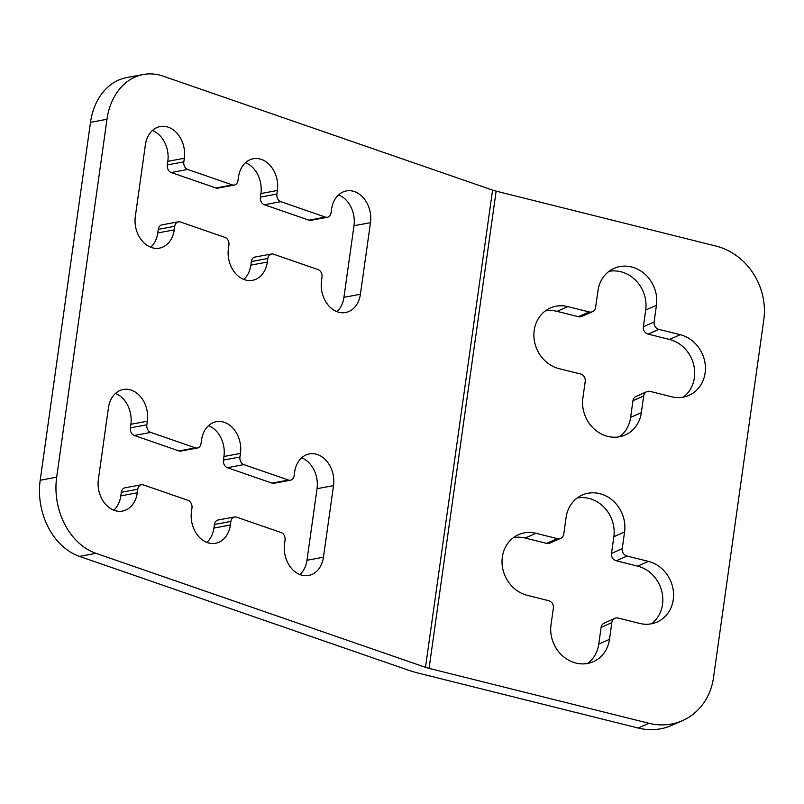<?xml version="1.0" encoding="UTF-8"?>
<svg xmlns="http://www.w3.org/2000/svg" width="804" height="804" viewBox="0 0 804 804"><rect width="100%" height="100%" fill="white"/><g stroke="black" fill="none" stroke-linecap="round" stroke-linejoin="round"><path stroke-width="1.21" d="M492.581 190.096L163.051 76.119A62.32 47.868 79.5 0 0 143.263 74.501A62.32 47.868 79.5 0 0 106.982 119.273L56.682 477.184A62.32 47.868 79.5 0 0 95.977 553.333L425.507 667.32L492.581 190.096A16.201 4.151 -172 0 0 496.138 191.141L715.972 246.064A62.32 55.697 66.1 0 1 763.8 319.761L713.5 677.671A62.32 55.697 66.1 0 1 682.526 720.605A62.32 55.697 66.1 0 1 648.898 723.278L429.065 668.365A16.201 4.151 8 0 1 425.507 667.32M682.526 720.605L671.782 725.359A62.32 55.697 -113.9 0 1 638.165 728.032L419.226 673.34A49.858 12.774 -172 0 1 408.281 670.124L79.506 556.398A62.32 47.868 -100.5 0 1 40.2 480.249L90.5 122.339A62.32 47.868 -100.5 0 1 126.791 77.566L143.263 74.501M143.403 484.912A6.231 4.784 79.5 0 0 141.424 484.752A6.231 4.784 79.5 0 0 137.796 489.234L137.293 492.812A25.426 19.527 -100.5 0 1 122.489 511.073A25.426 19.527 -100.5 0 1 98.379 479.345L108.439 407.769A25.426 19.527 -100.5 0 1 123.243 389.498A25.426 19.527 -100.5 0 1 147.353 421.226L146.851 424.803A6.231 4.784 79.5 0 0 150.78 432.421L195.412 447.858A6.231 4.784 79.5 0 0 197.392 448.019A6.231 4.784 79.5 0 0 201.02 443.547L201.523 439.969A25.426 19.527 -100.5 0 1 216.326 421.698A25.426 19.527 -100.5 0 1 240.436 453.426L239.934 457.004A6.231 4.784 79.5 0 0 243.863 464.622L288.495 480.058A6.231 4.784 79.5 0 0 290.475 480.219A6.231 4.784 79.5 0 0 294.103 475.737L294.606 472.159A25.426 19.527 -100.5 0 1 309.409 453.898A25.426 19.527 -100.5 0 1 333.519 485.626L323.449 557.202A25.426 19.527 -100.5 0 1 308.646 575.473A25.426 19.527 -100.5 0 1 284.546 543.745L285.048 540.167A6.231 4.784 79.5 0 0 281.119 532.549L236.487 517.113A6.231 4.784 79.5 0 0 234.507 516.952A6.231 4.784 79.5 0 0 230.879 521.424L230.376 525.002A25.426 19.527 -100.5 0 1 215.572 543.273A25.426 19.527 -100.5 0 1 191.463 511.545L191.965 507.967A6.231 4.784 79.5 0 0 188.035 500.349L143.403 484.912M180.357 221.964A6.231 4.784 79.5 0 0 178.377 221.803A6.231 4.784 79.5 0 0 174.749 226.286L174.247 229.864A25.426 19.527 -100.5 0 1 159.443 248.134A25.426 19.527 -100.5 0 1 135.333 216.407L145.393 144.82A25.426 19.527 -100.5 0 1 160.197 126.55A25.426 19.527 -100.5 0 1 184.307 158.277L183.804 161.855A6.231 4.784 79.5 0 0 187.734 169.473L232.366 184.91A6.231 4.784 79.5 0 0 234.346 185.071A6.231 4.784 79.5 0 0 237.974 180.598L238.476 177.021A25.426 19.527 -100.5 0 1 253.28 158.75A25.426 19.527 -100.5 0 1 277.39 190.478L276.888 194.055A6.231 4.784 79.5 0 0 280.817 201.673L325.449 217.11A6.231 4.784 79.5 0 0 327.429 217.271A6.231 4.784 79.5 0 0 331.057 212.799L331.56 209.211A25.426 19.527 -100.5 0 1 346.363 190.95A25.426 19.527 -100.5 0 1 370.473 222.678L360.413 294.254A25.426 19.527 -100.5 0 1 345.599 312.525A25.426 19.527 -100.5 0 1 321.499 280.797L322.002 277.219A6.231 4.784 79.5 0 0 318.072 269.601L273.44 254.164A6.231 4.784 79.5 0 0 271.461 254.004A6.231 4.784 79.5 0 0 267.832 258.476L267.33 262.064A25.426 19.527 -100.5 0 1 252.526 280.325A25.426 19.527 -100.5 0 1 228.416 248.597L228.919 245.019A6.231 4.784 79.5 0 0 224.989 237.401L180.357 221.964M646.788 391.659A6.231 5.568 66.1 0 1 650.155 391.397L671.521 396.734A32.411 28.964 66.1 0 0 688.998 395.347A32.411 28.964 66.1 0 0 705.068 363.388A32.411 28.964 66.1 0 0 680.234 334.695L658.878 329.359A6.231 5.568 66.1 0 1 654.094 321.992L656.436 305.289A32.411 28.964 66.1 0 0 644.607 273.873A32.411 28.964 66.1 0 0 614.085 268.355A32.411 28.964 66.1 0 0 597.975 290.676L595.623 307.379A6.231 5.568 66.1 0 1 592.528 311.681A6.231 5.568 66.1 0 1 589.161 311.942L567.805 306.605A32.411 28.964 66.1 0 0 550.318 307.992A32.411 28.964 66.1 0 0 534.248 339.951A32.411 28.964 66.1 0 0 559.081 368.644L580.448 373.981A6.231 5.568 66.1 0 1 585.232 381.347L582.88 398.05A32.411 28.964 66.1 0 0 594.719 429.467A32.411 28.964 66.1 0 0 625.241 434.984A32.411 28.964 66.1 0 0 641.351 412.663L643.692 395.96L632.959 400.714A6.231 5.568 66.1 0 1 636.054 396.422L646.788 391.659A6.231 5.568 66.1 0 0 643.692 395.96M614.929 618.346A6.231 5.568 66.1 0 1 618.296 618.075L639.662 623.412A32.411 28.964 66.1 0 0 657.139 622.025A32.411 28.964 66.1 0 0 673.219 590.076A32.411 28.964 66.1 0 0 648.376 561.373L627.019 556.036A6.231 5.568 66.1 0 1 622.236 548.67L624.577 531.967A32.411 28.964 66.1 0 0 612.749 500.55A32.411 28.964 66.1 0 0 582.227 495.033A32.411 28.964 66.1 0 0 566.116 517.364L563.765 534.057A6.231 5.568 66.1 0 1 560.669 538.358A6.231 5.568 66.1 0 1 557.303 538.62L535.946 533.283A32.411 28.964 66.1 0 0 518.459 534.68A32.411 28.964 66.1 0 0 502.389 566.629A32.411 28.964 66.1 0 0 527.223 595.322L548.589 600.658A6.231 5.568 66.1 0 1 553.373 608.035L551.021 624.728A32.411 28.964 66.1 0 0 562.86 656.154A32.411 28.964 66.1 0 0 593.382 661.662A32.411 28.964 66.1 0 0 609.492 639.341L611.834 622.638L601.101 627.391A6.231 5.568 66.1 0 1 604.196 623.1L614.929 618.346A6.231 5.568 66.1 0 0 611.834 622.638M137.796 489.234L121.314 492.299A6.231 4.784 -100.5 0 1 124.942 487.817L141.424 484.752M121.314 492.299L120.811 495.877A25.426 19.527 -100.5 0 1 113.796 510.188M115.454 393.447A25.426 19.527 -100.5 0 1 130.871 424.291L130.369 427.869A6.231 4.784 -100.5 0 0 134.298 435.487L178.93 450.923A6.231 4.784 -100.5 0 0 180.91 451.084L197.392 448.019M208.537 425.648A25.426 19.527 -100.5 0 1 223.954 456.491L223.452 460.069A6.231 4.784 -100.5 0 0 227.381 467.687L272.013 483.124A6.231 4.784 -100.5 0 0 273.993 483.284L290.475 480.219M301.621 457.848A25.426 19.527 -100.5 0 1 317.037 488.691L306.977 560.267A25.426 19.527 -100.5 0 1 299.962 574.589M230.879 521.424L214.397 524.489A6.231 4.784 -100.5 0 1 218.025 520.017L234.507 516.952M214.397 524.489L213.894 528.077A25.426 19.527 -100.5 0 1 206.879 542.388M174.749 226.286L158.267 229.351A6.231 4.784 -100.5 0 1 161.895 224.869L178.377 221.803M158.267 229.351L157.765 232.929A25.426 19.527 -100.5 0 1 150.75 247.24M152.408 130.509A25.426 19.527 -100.5 0 1 167.825 161.343L167.322 164.92A6.231 4.784 -100.5 0 0 171.252 172.538L215.884 187.975A6.231 4.784 -100.5 0 0 217.864 188.136L234.346 185.071M245.491 162.699A25.426 19.527 -100.5 0 1 260.908 193.543L260.406 197.121A6.231 4.784 -100.5 0 0 264.335 204.739L308.967 220.175A6.231 4.784 -100.5 0 0 310.947 220.336L327.429 217.271M338.574 194.9A25.426 19.527 -100.5 0 1 353.991 225.743L343.931 297.319A25.426 19.527 -100.5 0 1 336.916 311.64M267.832 258.476L251.35 261.551A6.231 4.784 -100.5 0 1 254.979 257.069L271.461 254.004M251.35 261.551L250.848 265.129A25.426 19.527 -100.5 0 1 243.833 279.44M654.094 321.992L643.351 326.746L645.702 310.042A32.411 28.964 66.1 0 0 608.99 271.35M643.351 326.746A6.231 5.568 66.1 0 0 648.135 334.112L669.501 339.449A32.411 28.964 66.1 0 1 693.721 364.926A32.411 28.964 66.1 0 1 683.36 397.106M619.603 436.753A32.411 28.964 66.1 0 0 630.607 417.417L632.959 400.714M589.161 311.942L578.428 316.696L557.071 311.359A32.411 28.964 66.1 0 0 545.223 310.987M578.428 316.696A6.231 5.568 66.1 0 0 581.794 316.434L592.528 311.681M622.236 548.67L611.502 553.423L613.844 536.72A32.411 28.964 66.1 0 0 577.131 498.028M611.502 553.423A6.231 5.568 66.1 0 0 616.276 560.79L637.642 566.127A32.411 28.964 66.1 0 1 661.863 591.603A32.411 28.964 66.1 0 1 651.501 623.783M587.744 663.431A32.411 28.964 66.1 0 0 598.759 644.094L601.101 627.391M557.303 538.62L546.569 543.373L525.213 538.037A32.411 28.964 66.1 0 0 513.364 537.665M546.569 543.373A6.231 5.568 66.1 0 0 549.936 543.112L560.669 538.358M638.165 728.032L648.898 723.278M95.977 553.333L79.506 556.398M429.065 668.365L496.138 191.141M90.5 122.339L106.982 119.273M56.682 477.184L40.2 480.249M567.805 306.605L557.071 311.359M641.351 412.663L630.607 417.417M680.234 334.695L669.501 339.449M658.878 329.359L648.135 334.112M656.436 305.289L645.702 310.042M535.946 533.283L525.213 538.037M609.492 639.341L598.759 644.094M648.376 561.373L637.642 566.127M627.019 556.036L616.276 560.79M624.577 531.967L613.844 536.72M120.811 495.877L137.293 492.812M130.871 424.291L147.353 421.226M146.851 424.803L130.369 427.869M150.78 432.421L134.298 435.487M195.412 447.858L178.93 450.923M223.954 456.491L240.436 453.426M239.934 457.004L223.452 460.069M243.863 464.622L227.381 467.687M288.495 480.058L272.013 483.124M317.037 488.691L333.519 485.626M306.977 560.267L323.449 557.202M213.894 528.077L230.376 525.002M157.765 232.929L174.247 229.864M167.825 161.343L184.307 158.277M183.804 161.855L167.322 164.92M187.734 169.473L171.252 172.538M232.366 184.91L215.884 187.975M260.908 193.543L277.39 190.478M276.888 194.055L260.406 197.121M280.817 201.673L264.335 204.739M325.449 217.11L308.967 220.175M353.991 225.743L370.473 222.678M343.931 297.319L360.413 294.254M250.848 265.129L267.33 262.064"/></g></svg>
